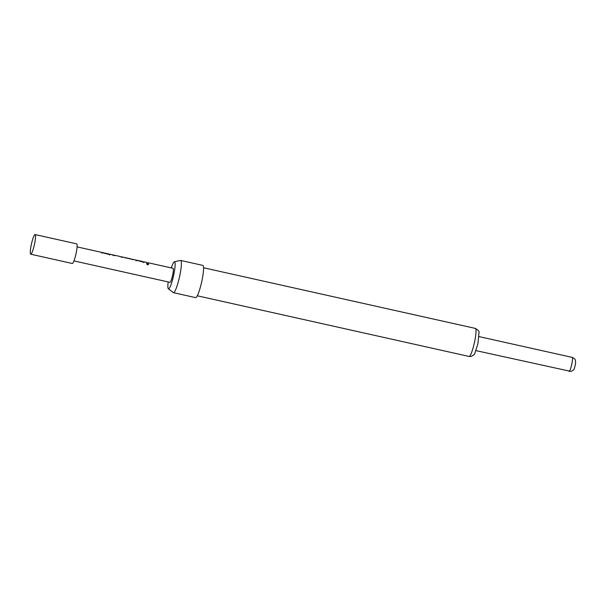 <?xml version="1.0" encoding="UTF-8"?>
<svg xmlns="http://www.w3.org/2000/svg" width="606" height="606" viewBox="0 0 606 606"><rect width="100%" height="100%" fill="white"/><g stroke="black" fill="none" stroke-linecap="round" stroke-linejoin="round"><path stroke-width="0.91" d="M147.538 264.837L146.508 263.746L147.569 263.466L148.637 264.443L147.538 264.837M146.493 263.807L147.531 263.587L148.614 264.496M168.188 281.941A13.84 2.091 -77.4 0 0 168.339 288.759L173.278 292.6A16.521 2.492 -77.4 0 0 173.437 292.675L195.617 297.629A16.521 2.492 -77.4 0 0 195.783 297.629A16.521 2.492 -77.4 0 0 201.768 281.51A16.521 2.492 -77.4 0 0 202.813 265.383L180.633 260.436A16.521 2.492 -77.4 0 0 180.467 260.436A16.521 2.492 -77.4 0 0 180.452 260.436A16.521 2.492 -77.4 0 0 180.444 260.436L174.354 261.815A13.84 2.091 -77.4 0 0 171.316 267.92M173.437 292.675A16.521 2.492 -77.4 0 0 173.611 292.675A16.521 2.492 -77.4 0 0 179.588 276.556A16.521 2.492 -77.4 0 0 180.633 260.436M168.339 288.759A13.84 2.091 -77.4 0 0 168.627 288.827A13.84 2.091 -77.4 0 0 173.733 274.866A13.84 2.091 -77.4 0 0 174.369 261.807A13.84 2.091 -77.4 0 0 174.354 261.815M30.717 254.202L72.288 263.481A10.052 1.515 -77.4 0 0 72.394 263.481A10.052 1.515 -77.4 0 0 76.038 253.672A10.052 1.515 -77.4 0 0 76.674 243.854L35.095 234.575A10.052 1.515 -77.4 0 0 34.989 234.575A10.052 1.515 -77.4 0 0 31.353 244.385A10.052 1.515 -77.4 0 0 30.717 254.202A10.052 1.515 -77.4 0 0 30.815 254.202A10.052 1.515 -77.4 0 0 34.459 244.392A10.052 1.515 -77.4 0 0 35.095 234.575M172.983 268.306A7.181 1.083 102.6 0 1 173.058 268.306A7.181 1.083 102.6 0 1 172.604 275.321A7.181 1.083 102.6 0 1 170.006 282.328A7.181 1.083 102.6 0 1 169.93 282.328A7.181 1.083 102.6 0 1 169.862 282.298M147.455 263.436L148.053 262.746L148.394 263.239L146.304 262.36M148.053 262.746L148.394 263.239M143.728 262.603L144.326 261.913L143.039 262.042L135.138 259.891M132.744 259.535L123.601 257.292M121.397 256.997L119.882 256.459M121.624 256.846L121.965 257.338M113.814 255.255L112.254 254.755L112.595 255.247M114.004 255.141L114.345 255.641M109.678 255.005L110.277 254.308L108.989 254.444L100.907 252.225M136.948 260.428L142.698 261.701L136.986 260.292M125.374 257.815L131.419 259.035M102.058 253.3L102.649 252.611L108.58 253.952M136.108 260.906L136.698 260.209M146.561 262.542L148.326 263.224M142.705 261.678L144.402 262.065M135.38 260.05L136.82 260.391M132.722 259.671L133.123 259.588M125.79 257.936L131.57 259.073M124.025 257.512L125.662 257.898M113.792 255.391L114.307 255.77L113.792 255.391M121.374 257.133L121.927 257.474M102.899 252.831L108.55 254.088M101.331 252.444L102.77 252.793M569.004 371.38A7.181 1.083 -77.4 0 0 569.072 371.41A7.181 1.083 -77.4 0 0 569.148 371.41A7.181 1.083 -77.4 0 0 571.746 364.395A7.181 1.083 -77.4 0 0 572.2 357.388L479.088 336.61M475.362 328.414C478.157 330.065 479.376 331.399 479.013 332.421L477.937 343.663L474.884 353.131C474.824 354.215 473.528 355.328 471.006 356.472L469.105 356.457A14.362 2.166 -77.4 0 0 469.256 356.457A14.362 2.166 -77.4 0 0 474.453 342.435A14.362 2.166 -77.4 0 0 475.362 328.414L203.54 267.754M572.2 357.388C575.45 358.578 575.548 360.858 575.458 360.418L575.586 363.653L574.39 368.312C574.344 369.402 573.178 370.44 570.89 371.425L475.96 350.624M469.105 356.457L197.283 295.789M173.058 268.306L148.129 262.746M146.379 262.353L144.402 261.913M135.032 259.822L133.047 259.383M123.677 257.285L121.7 256.846M119.958 256.459L114.072 255.141M112.33 254.755L110.353 254.315M100.982 252.225L77.083 246.892M142.652 261.519L136.774 260.209M131.494 259.035L125.616 257.717M169.93 282.328L73.955 260.906M108.603 253.922L102.725 252.611M133.017 259.519L131.547 259.194M121.67 256.989L120.132 256.641M114.042 255.285L112.511 254.944M110.322 254.452L108.656 254.081"/></g></svg>
